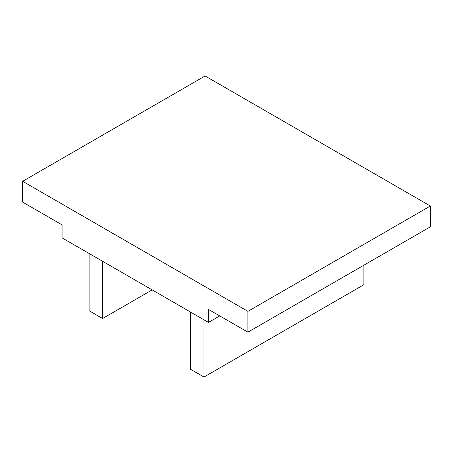 <?xml version="1.0" encoding="UTF-8"?>
<svg xmlns="http://www.w3.org/2000/svg" width="453" height="453" viewBox="0 0 453 453"><rect width="100%" height="100%" fill="white"/><g stroke="black" fill="none" stroke-linecap="round" stroke-linejoin="round"><path stroke-width="0.68" d="M62.067 237.876L208.482 322.411L208.482 309.405L247.899 332.162L247.899 311.353L22.65 181.308L22.65 202.117L62.067 224.875L62.067 237.876M22.65 181.308L205.101 75.968L430.35 206.019L247.899 311.353M247.899 332.162L430.35 226.823L430.35 206.019M89.099 253.482L89.099 310.707L102.616 318.51L152.168 289.897M190.458 312.004L190.458 369.229L203.975 377.032L363.901 284.699L363.901 265.186M102.616 261.285L102.616 318.51M203.975 319.807L203.975 377.032M219.745 315.905L208.482 322.411"/></g></svg>
